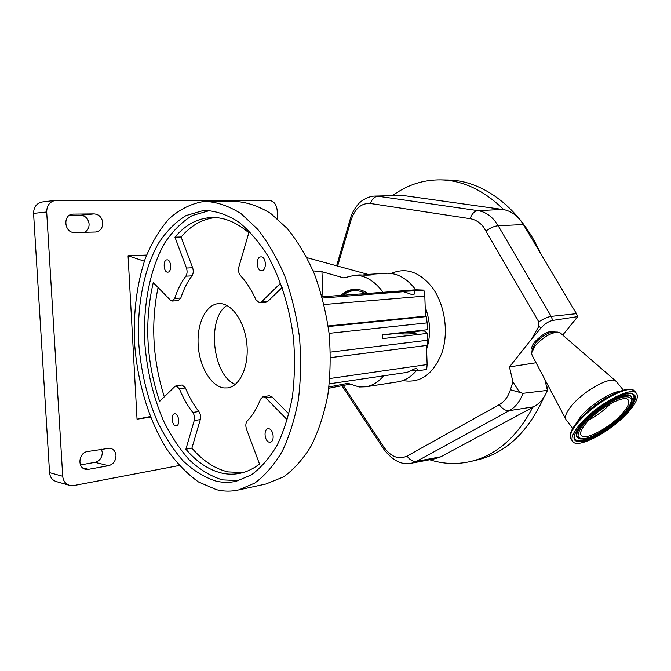 <?xml version="1.0" encoding="UTF-8"?>
<svg xmlns="http://www.w3.org/2000/svg" width="671" height="671" viewBox="0 0 671 671"><rect width="100%" height="100%" fill="white"/><g stroke="black" fill="none" stroke-linecap="round" stroke-linejoin="round"><path stroke-width="1.01" d="M435.538 458.645L440.881 456.766L532.766 407.314C517.198 436.804 496.817 454.779 471.604 461.254C457.479 464.659 443.506 464.156 429.683 459.744M402.667 195.446L375.072 196.083L402.667 195.446L503.703 209.62C483.967 190.321 462.948 180.407 440.629 179.878L447.96 180.013C482.734 180.273 520.218 207.8 540.457 253.219M392.694 195.513C407.087 184.944 423.065 179.736 440.629 179.878M548.19 385.791L547.091 389.012M543.896 397.274C528.371 431.537 506.655 452.296 478.733 459.56L476.813 460.012M447.406 179.996L447.96 180.013M532.766 407.314L533.772 406.777C539.836 403.43 544.391 397.97 547.419 390.388L544.827 379.4M337.622 266.068L351.025 220.172C354.925 208.488 361.384 202.936 370.392 203.498C371.977 199.027 374.519 196.611 378.016 196.242L477.97 210.652C484.294 211.633 489.88 214.997 494.728 220.759L498.184 225.733L551.168 316.385L576.448 313.684L523.388 224.55C518.23 216.205 511.663 211.222 503.703 209.62M370.392 203.498L470.119 218.687C475.152 219.509 479.597 222.227 483.439 226.857L538.805 321.862L538.83 326.4L531.415 339.249L541.078 327.867L538.83 326.4M541.078 327.867C544.81 323.816 548.685 321.342 552.711 320.419L577.748 316.62L576.448 313.684M562.701 335.072L577.748 316.62M519.446 392.116L512.929 381.874L510.413 389.717L522.91 393.34L547.419 390.388M510.413 389.717C508.19 396.662 504.475 401.635 499.274 404.638L407.054 456.079C398.624 459.887 390.891 456.892 383.862 447.104L343.225 385.481M554.867 331.919L554.456 331.583C548.928 330.476 542.311 333.982 534.594 342.109C531.986 345.481 531.189 347.964 532.195 349.541L532.246 349.658M512.929 381.874L509.457 366.92L531.415 339.249M509.457 366.92L536.054 362.751M531.91 351.277L532.371 349.063L535.265 343.208C541.354 336.456 547.461 332.707 553.567 331.969L553.751 331.977M565.578 418.779L532.086 355.219L531.524 353.114L535.081 345.942C542.587 337.63 550.094 333.017 557.593 332.103L560.503 333.168M566.173 419.92C564.194 417.085 566.223 412.095 572.246 404.957C584.399 390.48 610.191 376.339 615.693 380.96L616.783 382.101M580.792 423.326C596.779 404.73 630.497 386.387 636.133 392.938C639.228 396.444 636.41 403.061 627.662 412.791C611.348 430.992 579.249 448.454 573.227 442.072C570.224 438.918 572.749 432.678 580.792 423.326M587.217 421.883C599.035 408.211 623.728 394.791 627.913 399.597C630.186 402.139 628.131 406.978 621.749 414.116C609.754 427.578 585.951 440.52 581.547 435.798C579.333 433.449 581.22 428.811 587.217 421.883M422.537 331.021L422.529 330.266M330.56 357.618L427.293 345.364L427.528 333.386L424.584 331.105L420.943 330.954L420.935 330.451M416.322 370.736C411.004 376.968 404.915 380.658 398.029 381.824L397.618 381.883M370.048 274.263L387.419 273.231C397.987 273.307 407.423 278.826 415.726 289.788L423.904 290.098L424.818 296.121L425.498 316.15L328.136 325.98M383.686 375.819C378.461 382.009 372.489 385.674 365.77 386.806L359.144 386.999L347.93 383.326L328.983 386.982M313.131 270.908L321.946 271.713L343.77 277.911L354.816 275.236C365.334 275.328 374.745 281.023 383.057 292.313L415.726 289.788M353.491 275.286L359.706 274.934C366.433 275.295 371.063 275.177 373.571 274.582L371.457 274.213L362.768 274.984M367.507 293.269C363.548 290.627 359.505 289.293 355.362 289.268L353.869 289.318C349.163 289.721 344.911 291.717 341.111 295.299M277.534 218.83L277.157 210.241C276.427 204.21 273.659 200.897 268.836 200.285L55.735 200.327C49.83 201.51 46.811 205.401 46.685 211.994L62.722 476.276C63.267 481.208 65.708 484.286 70.052 485.502L73.86 485.544L179.241 465.489M306.932 257.664L368.119 274.422M349.692 384.248L328.824 388.241M46.685 211.994L33.567 213.403C33.693 206.945 36.679 203.128 42.516 201.954L55.408 200.369M33.567 213.403L49.545 472.644L62.722 476.276M69.004 485.208L56.809 481.719C52.506 480.511 50.082 477.484 49.545 472.644M84.68 232.258C87.691 230.556 89.168 227.805 89.1 224.005C88.32 218.654 85.469 215.726 80.562 215.24L69.39 215.349M80.478 464.919L94.955 462.353C99.677 460.994 102.118 457.681 102.277 452.413L101.472 449.193M102.789 222.847C102 217.396 99.123 214.41 94.166 213.906L72.896 214.124C62.462 214.561 64.181 233.189 74.573 232.476L95.525 232.023C100.231 231.21 102.655 228.148 102.789 222.847M115.982 455.542C115.538 451.474 113.533 449.008 109.96 448.153L87.448 451.566C78.557 452.581 77.056 468.081 85.737 469.306L88.497 469.323L108.585 465.682C113.349 464.282 115.815 460.902 115.982 455.542M146.597 255.072L128.06 255.777L137.043 419.182L150.522 417.127M137.043 419.182L150.287 416.54M128.06 255.777L144.349 261.212M216.523 489.721L198.448 481.937C186.865 473.634 176.272 462.646 166.66 448.958C148.509 419.786 137.102 381.103 134.468 341.698C133.361 311.68 136.918 284.085 145.154 258.905C151.445 243.271 159.279 230.01 168.681 219.132C178.855 209.922 190.061 204.127 202.281 201.761L207.054 201.526C218.444 202.424 229.851 206.534 241.283 213.864L257.656 229.222C267.955 242.323 276.989 257.924 284.764 276.033C291.583 295.248 296.49 315.571 299.467 337.001C301.22 358.566 300.86 379.484 298.385 399.765C294.745 419.165 289.327 436.418 282.13 451.508C274.095 465.028 264.986 475.538 254.804 483.053L238.801 489.897C231.394 491.583 223.971 491.524 216.523 489.721M235.966 201.501L236.259 201.501C247.784 202.382 259.316 206.4 270.841 213.563L287.331 228.568C297.681 241.367 306.739 256.599 314.514 274.28C321.334 293.042 326.198 312.887 329.125 333.814C330.82 354.875 330.392 375.324 327.825 395.152C324.085 414.141 318.557 431.034 311.243 445.838C303.091 459.115 293.856 469.465 283.539 476.888L265.917 484.009M216.096 481.132C222.831 482.692 229.541 482.743 236.217 481.266L251.331 474.9C260.944 467.872 269.532 457.999 277.106 445.301C283.883 431.118 288.983 414.904 292.413 396.662C294.737 377.605 295.081 357.945 293.428 337.681C289.545 307.452 280.629 279.061 268.006 256.137C259.023 241.988 249.251 230.606 238.683 221.992C227.914 215.123 217.152 211.306 206.416 210.526L202.726 210.702L186.001 215.592C175.617 221.992 166.467 231.176 158.557 243.145C143.971 268.97 137.052 304.827 138.654 342C140.725 370.375 146.932 396.804 157.257 421.287C164.739 436.603 173.395 449.847 183.225 461.027C193.592 470.74 204.554 477.442 216.096 481.132M209.478 210.619L192.292 215.525C181.866 221.891 172.682 231.042 164.739 242.952C150.086 268.677 143.108 304.391 144.676 341.405C146.739 369.662 152.938 395.974 163.279 420.348C170.769 435.588 179.451 448.765 189.306 459.887C199.698 469.541 210.686 476.2 222.26 479.857L238.675 480.637M175.097 413.806L174.527 413.806C170.711 414.116 171.843 425.473 175.727 425.85L176.339 425.859C180.155 425.531 178.981 414.108 175.097 413.806M167.062 259.845L167.037 259.853C162.785 259.744 163.472 272.527 167.708 272.166L167.767 272.166C172.028 272.258 171.29 259.409 167.062 259.845M260.977 256.892L260.944 256.892C255.634 256.8 256.322 271.067 261.598 270.656L261.698 270.648C267.008 270.715 266.261 256.372 260.977 256.892M268.786 428.769L267.93 428.777C263.284 429.297 264.634 441.703 269.39 442.197L270.304 442.189C274.951 441.644 273.533 429.163 268.786 428.769M280.654 283.12L261.388 301.95L259.425 302.797L255.995 299.82C251.591 290.073 246.416 281.996 240.461 275.588C238.633 273.256 238.104 270.379 238.876 266.957L248.815 232.762C236.771 222.47 224.609 217.379 212.338 217.505C198.071 217.974 185.615 224.517 174.946 237.148L186.463 268.048C187.452 271.235 187.243 273.944 185.842 276.184C181.204 282.298 177.496 289.721 174.712 298.461L172.313 301.053L170.484 300.222L153.265 282.592C144.215 321.728 146.32 361.334 159.597 401.426L174.972 386.395L176.087 385.817L179.392 388.761C183.082 397.853 187.536 405.745 192.778 412.447C194.397 414.854 194.875 417.563 194.221 420.566L185.884 449.235C196.855 462.059 208.874 470.027 221.933 473.13C228.14 474.506 234.33 474.523 240.486 473.206C247.104 471.755 253.445 468.693 259.501 464.022L246.5 429.146C245.418 425.674 245.678 422.915 247.28 420.876C252.623 415.424 257.043 408.178 260.549 399.144L263.04 396.695L265.75 397.811L287.297 419.878M176.087 385.817L182.135 385.011L185.448 387.939C189.138 396.989 193.609 404.848 198.851 411.516C200.478 413.915 200.956 416.607 200.293 419.593L191.906 448.153C202.902 460.91 214.946 468.828 228.039 471.898L242.961 472.577M263.04 396.695L269.314 395.756L272.032 396.863L288.899 414.015M191.906 448.153L185.884 449.235M158.062 287.507C150.681 323.657 152.762 360.101 164.303 396.829M215.391 217.589C202.382 218.956 190.958 225.422 181.111 236.989L192.636 267.746C193.625 270.916 193.416 273.617 192.007 275.848C187.352 281.937 183.628 289.335 180.826 298.033L178.251 300.616M181.111 236.989L174.946 237.148M282.206 287.414L267.737 301.455L265.766 302.302M223.963 387.955C211.139 386.454 199.547 366.811 198.197 345.397C196.687 323.984 205.72 304.609 218.452 303.636L219.87 303.594C232.275 303.636 244.923 322.206 246.894 344.34C249.016 366.467 239.958 386.32 227.729 387.905L223.963 387.955M226.84 305.439C206.4 318.616 212.59 375.877 235.37 384.382M321.946 271.713L322.969 296.699M403.145 291.726L398.415 291.558L414.133 290.862L414.896 292.061C414.863 297.496 408.446 292.573 403.145 291.726L322.407 298.033M383.057 292.313L322.063 296.767M425.498 316.15L426.228 316.611L427.175 322.877L427.402 329.721L382.52 334.787L382.663 338.603L427.528 333.386M329.335 383.837L406.97 372.38C411.868 370.644 417.278 366.173 417.588 370.224L417.261 370.862L411.424 370.501M402.239 333.982L399.908 333.554C402.374 332.858 407.037 332.556 413.915 332.648L416.305 333.076C413.839 333.781 409.142 334.083 402.239 333.982M426.479 345.464L427.125 364.554L426.697 369.469L417.261 370.862M382.529 334.921L420.943 330.954M365.452 293.42C357.45 289.193 349.985 289.771 343.066 295.148M342.831 295.173C346.513 291.7 350.639 289.738 355.194 289.268M522.91 393.34C520.017 401.401 515.462 407.171 509.264 410.652L416.557 461.354L440.881 456.766M499.274 404.638C502.361 408.941 505.691 410.946 509.264 410.652L533.772 406.777M407.054 456.079C409.872 460.012 413.034 461.765 416.557 461.354L411.608 463.158L435.789 458.595M470.119 218.687C471.83 213.772 474.447 211.097 477.97 210.652L502.713 209.461M486.173 230.849C490.442 227.779 494.443 226.077 498.184 225.733L523.388 224.55M552.711 320.419L551.168 316.385C547.452 317.022 543.334 318.842 538.805 321.862M383.862 447.104L383.997 449.545C392.971 460.851 402.181 465.389 411.608 463.158M375.072 196.083C368.413 195.999 360.889 201.241 360.419 202.063C359.815 202.055 352.535 210.031 350.48 218.285L351.025 220.172M574.611 425.733L581.011 416.171C591.084 404.512 610.987 391.889 620.214 391.243M581.975 417.085C589.968 408.589 599.211 401.594 609.704 396.1M570.694 438.725C569.327 434.925 571.013 430.086 575.743 424.198L578.939 420.331C589.339 409.092 601.367 400.109 615.013 393.399C622.797 389.859 628.425 388.643 631.897 389.767M572.38 440.964L571.583 439.933C568.572 436.762 571.08 430.505 579.098 421.153C595.034 402.533 628.735 384.24 634.397 390.832L635.227 391.839M582.143 423.024C593.65 409.998 615.148 395.873 626.857 393.609C638.465 392.61 638.322 399.102 626.437 413.068C614.988 425.531 595.378 438.465 583.594 441.308C571.289 443.263 570.811 437.165 582.143 423.024M632.401 393.885C635.974 396.838 633.567 403.011 625.171 412.413C609.352 430.17 577.714 446.567 574.468 438.331L574.586 438.792C572.774 436.913 575.349 431.629 582.302 422.948C596.376 405.51 629.406 389.507 632.166 393.785C636.67 396.393 634.464 402.701 625.548 412.724C609.645 430.572 577.848 447.062 574.586 438.792L574.166 437.19M578.201 438.146C574.519 435.882 576.406 430.379 583.871 421.656C598.306 404.848 628.802 389.13 631.428 396.863L631.956 398.775M578.838 438.482C574.879 436.351 576.691 430.849 584.265 421.984C598.624 405.276 628.953 389.633 631.554 397.316C633.583 399.421 630.983 404.856 623.762 413.63C617.731 420.054 610.61 425.833 602.407 430.975C597.341 433.894 595.345 435.294 587.57 438.046C582.931 439.153 580.021 439.295 578.838 438.482M585.204 422.336C595.185 411.071 613.722 398.884 623.879 396.88C633.994 395.965 633.91 401.568 623.627 413.697C613.688 424.542 596.578 435.831 586.353 438.264C575.718 439.908 575.332 434.598 585.204 422.336M610.786 403.514C604.361 410.082 597.106 415.567 589.021 419.954M402.81 380.566C420.499 383.56 433.6 374.116 442.13 352.241C448.949 331.373 444.596 303.737 431.914 287.003C419.308 271.713 405.762 267.201 391.277 273.466M426.605 349.197C430.992 335.399 430.514 321.367 425.188 307.083M80.562 215.24L94.166 213.906M94.955 462.353L108.585 465.682M82.625 467.821L88.497 469.323M72.116 214.234L73.491 214.091M272.032 396.863L265.75 397.811M200.293 419.593L194.221 420.566M198.851 411.516L192.778 412.447M185.448 387.939L179.392 388.761M180.826 298.033L174.712 298.461M192.007 275.848L185.842 276.184M192.636 267.746L186.463 268.048M267.737 301.455L261.388 301.95M423.904 290.098L414.133 290.862M424.818 296.121L324.059 304.525M426.228 316.611L328.22 326.559M427.175 322.877L329.075 333.37M427.125 364.554L329.838 378.511M427.754 340.222L330.442 352.116M471.604 461.254L478.733 459.56M383.745 449.151L341.967 385.724M336.624 265.791L350.363 218.679M554.456 331.583L554.976 332.019M553.567 331.969L557.593 332.103M560 332.732L615.693 380.96M623.418 390.22L616.095 381.254M636.133 392.938L634.397 390.832C627.922 387.259 623.762 390.22 615.013 393.399M581.547 435.798L580.935 435.001M572.833 428.467L566.5 420.256M365.77 386.806L398.029 381.824M84.991 469.113L85.737 469.306M236.259 201.501L207.054 201.526M267.326 483.707L238.801 489.897M178.419 300.616L172.313 301.053M266.01 302.294L259.669 302.789"/></g></svg>
